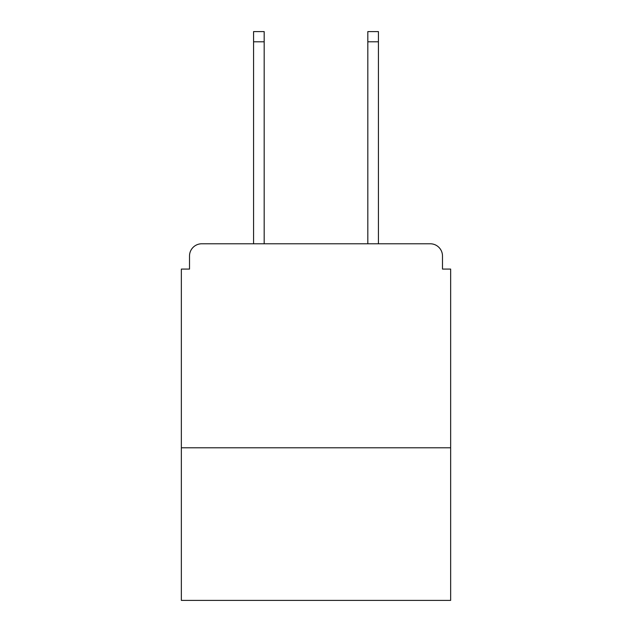 <?xml version="1.0" encoding="UTF-8"?>
<svg xmlns="http://www.w3.org/2000/svg" width="632" height="632" viewBox="0 0 632 632"><rect width="100%" height="100%" fill="white"/><g stroke="black" fill="none" stroke-linecap="round" stroke-linejoin="round"><path stroke-width="0.95" d="M450.648 447.796L450.648 269.074L442.487 269.074L442.487 256.015A12.237 12.237 0 0 0 430.25 243.778L201.75 243.778A12.237 12.237 0 0 0 189.513 256.015L189.513 269.074L181.352 269.074L181.352 600.4L450.648 600.4L450.648 447.796L181.352 447.796M189.513 256.015L189.513 269.074M430.25 243.778L379.65 243.778M252.35 243.778L201.75 243.778M442.487 269.074L442.487 256.015M264.176 41.799L253.574 41.799L253.574 31.6L264.176 31.6L264.176 243.778M253.574 41.799L253.574 243.778M378.426 31.6L378.426 41.799L367.824 41.799L367.824 31.6L378.426 31.6M367.824 243.778L367.824 41.799M378.426 243.778L378.426 41.799"/></g></svg>
